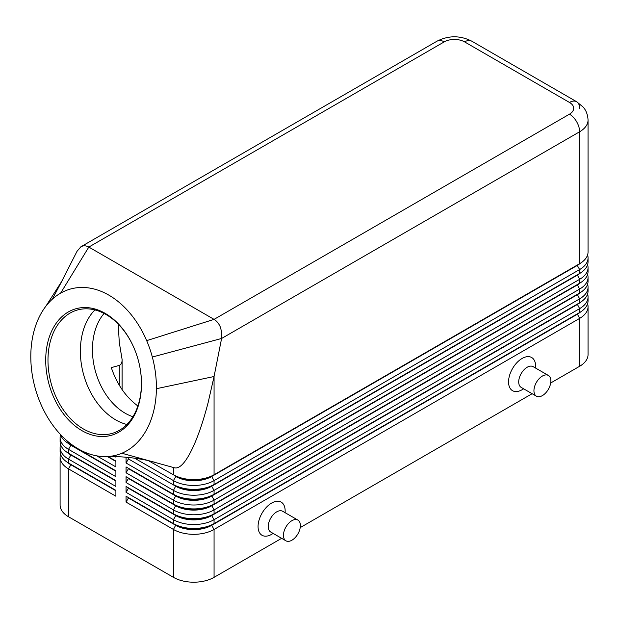 <?xml version="1.0" encoding="UTF-8"?>
<svg xmlns="http://www.w3.org/2000/svg" width="619" height="619" viewBox="0 0 619 619"><rect width="100%" height="100%" fill="white"/><g stroke="black" fill="none" stroke-linecap="round" stroke-linejoin="round"><path stroke-width="0.93" d="M104.077 313.438A59.308 41.721 -105.6 0 0 125.185 413.229A59.308 41.721 -105.6 0 0 132.915 416.726M70.845 464.366A25.371 14.647 0 0 0 70.883 464.382L68.516 463.012A28.722 16.581 180 0 1 68.508 463.012A28.722 16.581 180 0 1 60.097 451.29L60.097 447.382A28.722 16.581 -0 0 0 68.516 459.105L115.9 486.464L115.9 480.607L68.516 453.247A28.722 16.581 180 0 1 68.508 453.24A28.722 16.581 180 0 1 60.097 441.517L60.097 437.61A28.722 16.581 -0 0 0 68.516 449.332L115.9 476.692L115.9 470.835L68.516 443.475A28.722 16.581 180 0 1 68.508 443.475A28.722 16.581 180 0 1 60.515 434.553M60.554 454.222A28.722 16.581 -0 0 0 60.097 457.155L60.097 505.034A28.722 16.581 -0 0 0 68.516 516.757L68.516 468.877L115.9 496.237L115.9 490.372L68.516 463.012L68.516 459.105L70.883 455.004A25.371 14.647 180 0 1 67.68 452.744M70.845 454.594A25.371 14.647 0 0 0 70.883 454.609L68.516 453.247L68.516 449.332L70.883 445.231A25.371 14.647 180 0 1 67.68 442.972M60.554 444.45A28.722 16.581 -0 0 0 60.097 447.382M70.845 444.821A25.371 14.647 0 0 0 70.883 444.837L68.516 443.475L68.516 442.074M60.554 434.677A28.722 16.581 -0 0 0 60.097 437.61M577.303 313.887A25.371 14.647 180 0 1 577.272 313.903L211.698 524.966A25.371 14.647 180 0 1 193.755 529.253A25.371 14.647 180 0 1 175.811 524.966L126.059 496.237L126.059 502.102L173.444 529.462A28.722 16.581 0 0 0 193.755 534.321A28.722 16.581 0 0 0 214.066 529.462L579.639 318.398A28.722 16.581 0 0 0 588.05 306.676L588.05 354.555A28.722 16.581 0 0 1 579.639 366.278L550.693 382.991M126.059 502.102L128.427 497.993L175.811 525.353A25.371 14.647 0 0 0 193.755 529.647A25.371 14.647 0 0 0 211.698 525.353L214.066 523.597A28.722 16.581 180 0 1 193.755 528.456A28.722 16.581 180 0 1 173.444 523.597L126.059 496.237M577.303 304.115A25.371 14.647 180 0 1 577.272 304.13L214.066 513.824A28.722 16.581 180 0 1 193.755 518.683A28.722 16.581 180 0 1 173.444 513.824L126.059 486.464L126.059 492.329L173.444 519.689L173.444 523.597L175.811 524.966L173.444 529.462L173.444 577.341A28.722 16.581 0 0 0 193.755 582.2A28.722 16.581 0 0 0 214.066 577.341L214.066 529.462L211.698 525.353L577.272 314.297A25.371 14.647 0 0 0 580.467 312.038M214.066 484.515A28.722 16.581 180 0 1 193.755 489.366A28.722 16.581 180 0 1 173.444 484.515L175.811 485.876A25.371 14.647 180 0 0 193.755 490.171A25.371 14.647 180 0 0 211.698 485.876L214.066 484.515L214.066 480.599L579.639 269.544A28.722 16.581 0 0 0 588.05 257.814L588.05 261.721A28.722 16.581 180 0 1 579.639 273.451L214.066 484.515M134.555 458.145L173.444 480.599A28.722 16.581 0 0 0 193.755 485.458A28.722 16.581 0 0 0 214.066 480.599L211.698 476.498L577.272 265.435A25.371 14.647 0 0 0 580.467 263.176M60.616 293.151A86.165 60.608 -105.6 0 0 52.259 299.256A86.165 60.608 -105.6 0 0 45.458 306.776A86.165 60.608 -105.6 0 0 37.767 320.216A86.165 60.608 -105.6 0 0 42.27 407.279A86.165 60.608 -105.6 0 0 105.818 456.605A86.165 60.608 -105.6 0 0 121.873 453.247A86.165 60.608 -105.6 0 0 156.398 388.709A86.165 60.608 -105.6 0 0 152.328 357.031A86.165 60.608 -105.6 0 0 146.672 340.643A86.165 60.608 -105.6 0 0 60.616 293.151L88.819 247.066L444.241 41.868A14.361 8.295 -120 0 0 437.06 41.156L80.872 246.795C83.372 245.426 86.026 245.519 88.819 247.066L214.066 319.373C216.836 321.037 218.979 323.714 220.48 327.397L221.826 332.96L221.594 338.477L579.639 131.762A28.722 16.581 0 0 0 588.05 120.04L588.05 251.956A28.722 16.581 180 0 1 579.639 263.679L214.066 474.742A28.722 16.581 180 0 1 193.755 479.593A28.722 16.581 180 0 1 173.444 474.742L175.811 476.112A25.371 14.647 180 0 0 193.755 480.398A25.371 14.647 180 0 0 211.698 476.112L214.066 474.742L214.066 376.514L208.085 402.768C203.643 419.814 198.861 434.089 193.755 445.595C186.42 461.712 180.005 469.109 174.496 467.802L174.396 467.771M577.303 284.57A25.371 14.647 180 0 1 577.272 284.593L214.066 494.279A28.722 16.581 180 0 1 193.755 499.138A28.722 16.581 180 0 1 173.444 494.279L126.059 466.919L126.059 472.784L128.427 468.684L175.811 496.043A25.371 14.647 0 0 0 193.755 500.33A25.371 14.647 0 0 0 211.698 496.043L577.272 284.98A25.371 14.647 0 0 0 580.467 282.721M126.059 457.224L126.059 463.012L173.444 490.372A28.722 16.581 0 0 0 193.755 495.231A28.722 16.581 0 0 0 214.066 490.372L579.639 279.316A28.722 16.581 0 0 0 588.05 267.586L588.05 271.493A28.722 16.581 180 0 1 579.639 283.223L214.066 494.279L214.066 490.372L211.698 486.271L577.272 275.207A25.371 14.647 0 0 0 580.467 272.948M577.303 294.342A25.371 14.647 180 0 1 577.272 294.358L214.066 504.052A28.722 16.581 180 0 1 193.755 508.911A28.722 16.581 180 0 1 173.444 504.052L126.059 476.692L126.059 482.557L128.427 478.456L175.811 505.816A25.371 14.647 0 0 0 193.755 510.102A25.371 14.647 0 0 0 211.698 505.816L577.272 294.752A25.371 14.647 0 0 0 580.467 292.493M126.059 472.784L173.444 500.144A28.722 16.581 0 0 0 193.755 505.003A28.722 16.581 0 0 0 214.066 500.144L579.639 289.081A28.722 16.581 0 0 0 588.05 277.358L588.05 281.266A28.722 16.581 180 0 1 579.639 292.996L214.066 504.052L214.066 500.144L211.698 495.649A25.371 14.647 180 0 1 193.755 499.943A25.371 14.647 180 0 1 175.811 495.649L126.059 466.919M126.059 482.557L173.444 509.917A28.722 16.581 0 0 0 193.755 514.776A28.722 16.581 0 0 0 214.066 509.917L579.639 298.853A28.722 16.581 0 0 0 588.05 287.131L588.05 291.038A28.722 16.581 180 0 1 579.639 302.761L214.066 513.824L214.066 509.917L211.698 505.421A25.371 14.647 180 0 1 193.755 509.716A25.371 14.647 180 0 1 175.811 505.421L126.059 476.692M126.059 492.329L128.427 488.229L175.811 515.588L173.444 519.689A28.722 16.581 0 0 0 193.755 524.548A28.722 16.581 0 0 0 214.066 519.689L579.639 308.626A28.722 16.581 0 0 0 588.05 296.903L588.05 300.811A28.722 16.581 180 0 1 579.639 312.533L214.066 523.597L214.066 519.689L211.698 515.588L577.272 304.525A25.371 14.647 0 0 0 580.467 302.265M444.241 41.868A14.361 8.295 180 0 1 464.552 41.868L569.48 102.445A14.361 8.295 180 0 1 569.48 114.175A14.361 8.295 60 0 1 576.66 121.757A14.361 8.295 60 0 1 579.639 131.762L579.639 263.679L211.698 476.498A25.371 14.647 0 0 1 193.755 480.793A25.371 14.647 0 0 1 175.811 476.498L173.444 480.599L173.444 484.515M175.811 515.194L173.444 513.824L175.811 515.588A25.371 14.647 0 0 0 193.755 519.875A25.371 14.647 0 0 0 211.698 515.588L211.698 515.194A25.371 14.647 180 0 1 193.755 519.488A25.371 14.647 180 0 1 175.811 515.194L126.059 486.464M126.059 463.012L128.427 458.911L175.811 486.271A25.371 14.647 0 0 0 193.755 490.558A25.371 14.647 0 0 0 211.698 486.271L579.639 273.451L579.639 269.544L577.272 265.435L579.639 263.679L577.272 265.048A25.371 14.647 180 0 0 577.303 265.025M464.552 41.868A14.361 8.295 -60 0 1 471.732 41.156L576.66 101.74A14.361 8.295 -60 0 1 579.639 108.31M77.035 251.299L80.872 246.795M118.206 324.062L119.289 342.516L122.09 359.376L122.09 389.599M122.09 359.376C122.183 362.564 121.247 364.576 119.289 365.396L111.304 367.624C116.96 384.275 125.819 397.058 137.882 405.971M135.128 350.687A64.097 45.086 -105.6 0 0 106.035 314.506A64.097 45.086 -105.6 0 0 77.46 309.987A64.097 45.086 -105.6 0 0 48.081 364.343A64.097 45.086 -105.6 0 0 83.372 428.944A64.097 45.086 -105.6 0 0 111.938 433.462A64.097 45.086 -105.6 0 0 140.18 368.777M81.987 430.677A65.699 46.208 74.4 0 1 47.145 345.209A65.699 46.208 74.4 0 1 105.215 313.384A65.699 46.208 74.4 0 1 135.089 350.578A65.699 46.208 74.4 0 1 140.203 368.893A65.699 46.208 74.4 0 1 81.987 430.677M94.9 309.918A64.097 45.086 -105.6 0 0 81.909 367.307A64.097 45.086 -105.6 0 0 115.753 419.899A64.097 45.086 -105.6 0 0 126.887 424.487M297.901 520.076L282.666 511.279A11.97 6.91 120 0 0 276.685 511.874A11.97 6.91 120 0 0 268.87 522.421A11.97 6.91 120 0 0 270.704 532.007L285.932 540.805A11.97 6.91 120 0 0 291.92 540.209A11.97 6.91 120 0 0 299.735 529.663A11.97 6.91 120 0 0 297.901 520.076A11.97 6.91 120 0 0 291.92 520.664A11.97 6.91 120 0 0 284.098 531.21A11.97 6.91 120 0 0 285.932 540.805M273.18 533.439L271.609 534.344A19.15 11.057 -60 0 1 258.069 526.529A19.15 11.057 -60 0 1 271.609 503.077A19.15 11.057 -60 0 1 285.15 510.892L285.15 512.71M536.418 396.183L521.19 387.393A11.97 6.91 -60 0 1 519.356 377.799A11.97 6.91 -60 0 1 527.171 367.253A11.97 6.91 -60 0 1 533.152 366.665L548.388 375.454A11.97 6.91 -60 0 1 550.221 385.049A11.97 6.91 -60 0 1 542.406 395.595A11.97 6.91 -60 0 1 536.418 396.183A11.97 6.91 -60 0 1 534.584 386.596A11.97 6.91 -60 0 1 542.406 376.05A11.97 6.91 -60 0 1 548.388 375.454M522.096 389.73L523.666 388.825L522.096 389.73A19.15 11.057 -60 0 1 508.555 381.915A19.15 11.057 -60 0 1 522.096 358.463A19.15 11.057 -60 0 1 535.636 366.278L535.636 368.096M62.271 280.399L52.259 299.256M174.496 467.802L121.873 453.247M152.328 357.031L221.594 338.477L214.066 376.514L156.398 388.709M588.05 257.814A28.722 16.581 0 0 0 587.601 254.881M148.305 460.613L175.811 476.112M588.05 267.586A28.722 16.581 0 0 0 587.601 264.653M577.303 274.797A25.371 14.647 180 0 1 577.272 274.821L579.639 273.451L577.272 274.821L579.639 279.316L579.639 283.223L577.272 284.593L579.639 283.223L577.272 284.593L579.639 289.081L579.639 292.996L577.272 294.358L579.639 292.996L577.272 294.358L579.639 298.853L579.639 302.761L577.272 304.13L579.639 302.761L577.272 304.13L579.639 308.626L579.639 312.533L577.272 313.903L579.639 312.533L577.272 313.903L579.639 318.398L579.639 366.278M588.05 277.358A28.722 16.581 0 0 0 587.601 274.426M175.811 495.649L173.444 494.279L175.811 495.649L173.444 500.144L173.444 504.052L175.811 505.421L173.444 504.052M588.05 287.131A28.722 16.581 0 0 0 587.601 284.198M588.05 296.903A28.722 16.581 0 0 0 587.601 293.971M128.427 458.911L128.427 458.517M128.427 468.684L128.427 468.289M128.427 478.456L128.427 478.061M128.427 488.229L128.427 487.834M115.002 456.636L115.9 457.155L115.9 456.66M115.9 461.062L108.132 456.574L115.9 461.062L115.9 466.919L96.711 455.847M173.444 577.341L68.516 516.757M588.05 306.676A28.722 16.581 0 0 0 587.601 303.743M532.131 393.707L300.207 527.605M281.645 538.321L214.066 577.341M128.427 497.993L128.427 497.606M115.9 461.449L107.458 456.582M115.9 471.221L70.883 445.231L115.9 470.835M115.9 480.994L70.883 455.004L115.9 480.607M60.097 457.155A28.722 16.581 -0 0 0 68.516 468.877L70.883 464.776A25.371 14.647 180 0 1 67.68 462.517M115.9 490.766L70.883 464.776L115.9 490.372M175.811 505.421L173.444 509.917L173.444 513.824M175.811 485.876L173.444 490.372L173.444 494.279M437.06 41.156L437.06 41.156C448.613 35.353 460.172 35.353 471.732 41.156L576.66 101.74A14.361 8.295 -60 0 0 569.48 102.445M119.289 365.396L119.289 385.235M569.48 114.175L214.066 319.373L146.672 340.643M173.444 467.484L173.444 474.742M175.811 524.966L173.444 523.597M70.883 464.382L68.508 463.012M70.883 454.609L68.508 453.24M70.883 444.837L68.508 443.475M77.243 250.873L61.026 282.736M45.806 306.312L61.792 281.289M154.611 462.192L146.711 460.265C132.876 457.449 119.25 456.226 105.818 456.598M588.05 120.04C587.648 112.031 584.057 108.101 583.152 107.072L576.66 101.74"/></g></svg>
